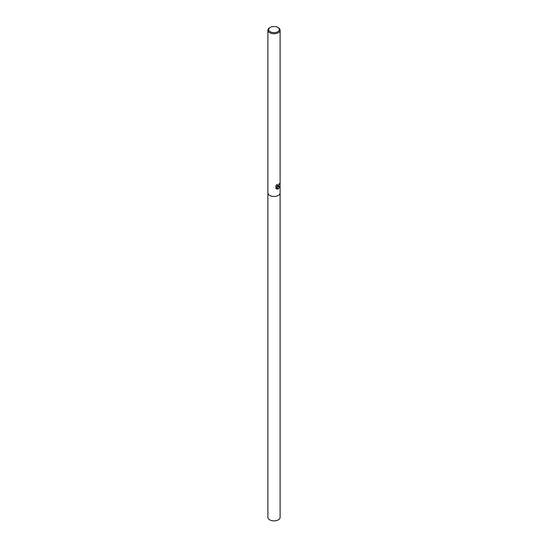 <?xml version="1.0" encoding="UTF-8"?>
<svg xmlns="http://www.w3.org/2000/svg" width="548" height="548" viewBox="0 0 548 548"><rect width="100%" height="100%" fill="white"/><g stroke="black" fill="none" stroke-linecap="round" stroke-linejoin="round"><path stroke-width="0.82" d="M277.035 184.553L277.267 185.827L278.316 185.662L279.035 184.005A6.103 3.521 0 0 0 279.521 183.512L278.316 186.436L277.425 186.752L279.768 186.519L278.316 188.937L277.884 189.115L276.898 186.752L276.898 189.101L275.986 188.567L275.986 185.669M277.747 27.4L278.316 27.729A6.103 3.521 180 0 1 280.103 30.215A6.103 3.521 180 0 1 278.316 32.709A6.103 3.521 180 0 1 271.664 33.476A6.103 3.521 180 0 1 267.897 30.215A6.103 3.521 180 0 1 269.685 27.729L270.253 27.4A5.302 3.062 180 0 1 277.747 27.4A5.302 3.062 180 0 1 277.747 31.729A5.302 3.062 180 0 1 270.253 31.729A5.302 3.062 180 0 1 270.253 27.4L269.685 27.729M267.897 192.93A6.103 3.521 180 0 0 271.664 196.191A6.103 3.521 180 0 0 278.316 195.424A6.103 3.521 180 0 0 280.103 192.93A6.103 3.521 180 0 1 278.316 195.424A6.103 3.521 180 0 1 271.664 196.191A6.103 3.521 180 0 1 267.897 192.93L267.897 30.215M275.692 186.142L277.384 184.265M279.405 183.655L277.425 186.752M277.22 185.793L276.829 184.738M276.363 188.868L276.788 189.039L276.898 186.752M277.85 189.033L279.617 186.594M280.103 192.958L280.103 517.346A6.103 3.521 180 0 1 278.316 519.84A6.103 3.521 180 0 1 271.664 520.6A6.103 3.521 180 0 1 267.897 517.346L267.897 192.958M280.103 192.93L280.103 30.215"/></g></svg>
